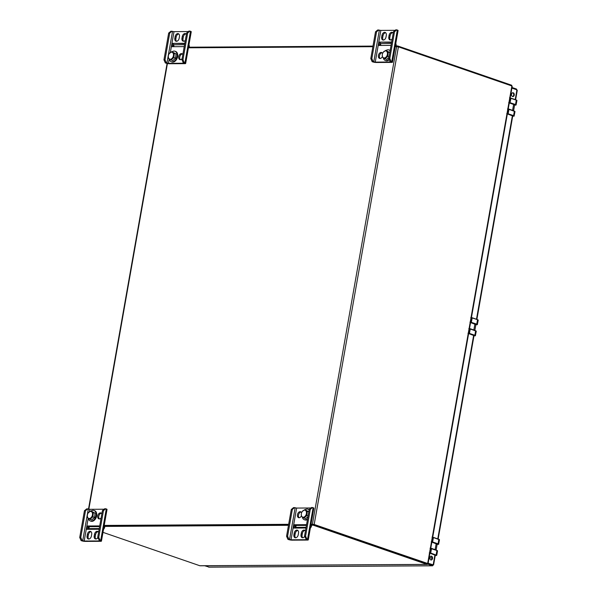 <?xml version="1.0" encoding="UTF-8"?>
<svg xmlns="http://www.w3.org/2000/svg" width="597" height="597" viewBox="0 0 597 597"><rect width="100%" height="100%" fill="white"/><g stroke="black" fill="none" stroke-linecap="round" stroke-linejoin="round"><path stroke-width="0.9" d="M313.619 524.472L427.736 563.516M511.823 86.647L511.875 85.961L398.408 46.85L395.251 46.559M311.037 524.173L314.186 524.464L427.795 563.628M427.251 563.605L427.952 563.68M288.664 524.308L103.378 525.427M187.592 47.805L372.879 46.693M313.007 524.367L311 524.382L313.313 524.367L313.171 525.166L310.858 525.181M288.627 524.517L104.169 525.621L288.627 524.517M511.413 85.804L511.592 85.229A1.261 0.91 89.7 0 0 511.45 85.162L397.669 45.947L395.356 45.962M511.592 85.229L511.793 86.796M511.525 85.841L511.778 85.401M188.533 47.2L372.983 46.096M397.55 46.641L397.669 45.947M200.01 565.777L200.01 565.777A1.261 0.91 -90.3 0 1 199.861 565.747L426.952 564.381A1.261 0.91 89.7 0 0 427.094 564.419L427.086 563.583L313.313 524.367M427.765 563.359L427.318 564.396L427.325 563.613M88.289 527.285L89.132 527.576M102.983 532.352L199.861 565.747M426.952 564.381L313.171 525.166M306.462 525.203L295.254 525.27M288.485 525.315L104.027 526.42M99.632 526.45L88.423 526.517M431.855 542.098L436.191 543.651L431.84 542.188M473.817 330.104L474.913 324.007L475.876 324.596L470.57 322.544M514.524 104.796L509.301 102.9M310.933 507.98L296.619 508.069L294.56 507.622L292.321 509.495L291.276 509.502L286.56 536.233L287.918 539.345L288.5 539.546A2.575 0.44 -170 0 0 292.082 540.158L307.537 540.061A2.575 0.44 -170 0 0 308.268 539.889A2.575 0.44 -170 0 0 307.515 539.434L306.94 539.233L305.582 536.113L310.291 509.383L309.246 509.39L304.537 536.121L305.582 536.113M308.268 539.889L313.858 508.166A2.575 0.44 -170 0 0 313.112 507.711L312.537 507.51L310.291 509.383M291.276 509.502L293.515 507.622L294.56 507.622M297.866 530.464A3.127 2.104 -71 0 0 295.246 533.509L294.955 535.143A3.127 2.104 -71 0 0 295.612 537.8M305 530.42A3.127 2.104 -71 0 0 302.373 533.464L302.089 535.099A3.127 2.104 -71 0 0 302.746 537.755M306.425 525.382L296.254 525.442A2.664 1.925 -90.3 0 1 294.881 527.382L295.284 525.106L306.485 525.039M301.119 512.032A3.127 2.104 -71 0 0 298.672 514.383A3.127 2.104 -71 0 0 299.149 517.733M306.552 524.673L294.269 524.748L293.687 528.076L305.962 528.002M294.187 533.143L293.896 534.778A3.127 2.104 -71 0 0 295.045 537.725A3.127 2.104 -71 0 0 298.231 534.755L298.522 533.114A3.127 2.104 -71 0 0 297.373 530.173A3.127 2.104 -71 0 0 294.187 533.143L295.246 533.509M304.537 536.121L306.477 539.695L291.023 539.792L288.97 539.337L287.605 536.225L292.321 509.495M305.433 531.002A3.127 2.104 -71 0 0 304.507 530.129A3.127 2.104 -71 0 0 301.321 533.099L301.03 534.74A3.127 2.104 -71 0 0 302.179 537.681A3.127 2.104 -71 0 0 304.671 536.442M301.604 512.733A3.127 2.104 -71 0 0 300.627 511.741A3.127 2.104 -71 0 0 297.44 514.711A3.127 2.104 -71 0 0 298.59 517.659A3.127 2.104 -71 0 0 301.395 515.875M309.246 509.39L311.485 507.517L312.537 507.51M288.97 539.337L287.918 539.345M306.94 539.233L305.895 539.24M310.813 525.427L311.567 525.688A4.037 2.91 -90.3 0 1 310.343 528.091M294.881 527.382A2.664 1.925 -90.3 0 1 294.821 527.397A2.664 1.925 -90.3 0 0 294.925 527.382L306.089 527.315M294.269 524.748L295.231 525.076L294.821 527.412M294.806 528.069L294.925 527.382M286.56 536.233L287.605 536.225M309.134 510.032A5.567 3.746 -71 0 0 307.925 509.174A5.567 3.746 -71 0 0 305.074 509.726M302.269 517.039A5.567 3.746 -71 0 0 304.298 519.703A5.567 3.746 -71 0 0 307.582 518.823M309.186 509.719A5.567 3.746 -71 0 0 308.552 509.39L307.925 509.174M304.298 519.703L304.925 519.92A5.567 3.746 -71 0 0 307.448 519.577M301.276 514.39L301.5 516.39L303.985 518.069L306.873 515.524L307.276 511.301L304.791 509.629L302.269 511.495A3.649 2.448 -71 0 0 301.276 514.39A3.649 2.448 -71 0 0 304.336 516.898A3.649 2.448 -71 0 0 306.276 511.554A3.649 2.448 -71 0 0 302.269 511.495M308.828 511.778L304.791 509.629M308.813 511.838L307.276 511.301M308.089 515.942L306.873 515.524M307.962 516.681L305.709 518.666L303.985 518.069M163.959 59.812L165.003 59.804L166.362 62.924L168.421 63.372L184.174 63.207L183.286 62.819L181.928 59.7L182.973 59.7L187.689 32.969L189.928 31.089L190.503 31.29A2.575 0.44 10 0 1 191.256 31.745L185.66 63.469A2.575 0.44 10 0 1 184.928 63.648L169.473 63.737A2.575 0.44 10 0 1 165.891 63.125L165.317 62.931L163.959 59.812L168.667 33.081L170.906 31.208L174.011 31.648L188.324 31.566M182.973 59.7L184.331 62.812L184.913 63.013A2.575 0.44 10 0 1 185.66 63.469M185.936 33.917A3.127 2.104 -71 0 0 183.309 36.962L183.025 38.596A3.127 2.104 -71 0 0 183.682 41.253M178.801 33.954A3.127 2.104 -71 0 0 176.182 36.999L175.891 38.641A3.127 2.104 -71 0 0 176.548 41.297M173.988 46.678A2.664 1.925 89.7 0 0 173.361 44.782L173.026 46.685M182.398 53.984A3.127 2.104 -71 0 0 179.772 57.028A3.127 2.104 -71 0 0 180.428 59.685M184.824 43.29L172.54 43.365L171.951 46.693L184.234 46.618M186.376 34.499A3.127 2.104 -71 0 0 185.443 33.626A3.127 2.104 -71 0 0 182.257 36.596L183.309 36.962M182.257 36.596L181.966 38.23A3.127 2.104 -71 0 0 183.115 41.178A3.127 2.104 -71 0 0 185.354 40.283M175.122 36.641A3.127 2.104 -71 0 1 178.309 33.671A3.127 2.104 -71 0 1 179.458 36.611L179.167 38.245A3.127 2.104 -71 0 1 175.981 41.215A3.127 2.104 -71 0 1 174.831 38.275L175.122 36.641L176.182 36.999M182.831 54.566A3.127 2.104 -71 0 0 181.906 53.693A3.127 2.104 -71 0 0 178.719 56.663A3.127 2.104 -71 0 0 179.869 59.603A3.127 2.104 -71 0 0 182.1 58.715M165.003 59.804L169.712 33.074L168.667 33.081M169.712 33.074L171.958 31.201M181.928 59.7L186.645 32.977L188.883 31.096L189.928 31.089M166.362 62.924L165.317 62.931M184.331 62.812L183.286 62.819M189.309 47.2A4.037 2.91 89.7 0 0 188.965 44.708M172.973 46.685L173.324 44.685A2.664 1.925 -90.3 0 1 173.414 44.782L184.57 44.715M172.54 43.365L184.757 43.656M173.414 44.782L173.6 43.723M187.689 32.969L186.645 32.977M169.279 59.073A5.567 3.746 -71 0 0 169.458 59.707A5.567 3.746 -71 0 0 171.317 61.745A5.567 3.746 -71 0 0 176.667 57.7A5.567 3.746 -71 0 0 174.943 51.215A5.567 3.746 -71 0 0 172.093 51.76M171.317 61.745L171.936 61.954A5.567 3.746 -71 0 0 177.294 57.909A5.567 3.746 -71 0 0 175.57 51.424L174.943 51.215M168.287 56.431L168.518 58.424L172.727 60.7L175.615 58.155L173.891 57.558L174.287 53.342L171.802 51.663L169.287 53.536A3.649 2.448 -71 0 0 168.287 56.431A3.649 2.448 -71 0 0 168.488 57.827A3.649 2.448 -71 0 0 172.108 58.342A3.649 2.448 -71 0 0 173.078 53.118A3.649 2.448 -71 0 0 169.287 53.536M173.891 57.558L171.003 60.103M175.615 58.155L176.018 53.931L174.287 53.342M176.018 53.931L171.802 51.663M370.789 58.566L371.834 58.566L373.192 61.678L375.252 62.133L391.005 61.969L390.117 61.581L388.759 58.461L389.804 58.454L394.52 31.723L396.759 29.85L397.333 30.051A2.575 0.44 10 0 1 398.087 30.507L392.49 62.23A2.575 0.44 10 0 1 391.759 62.401L376.304 62.491A2.575 0.44 10 0 1 372.722 61.887L372.147 61.685L370.789 58.566L375.498 31.842L377.737 29.962L380.841 30.41L395.154 30.32M389.804 58.454L391.162 61.573L391.744 61.767A2.575 0.44 10 0 1 392.49 62.23M382.095 52.782A3.127 2.104 -71 0 0 379.468 55.827A3.127 2.104 -71 0 0 380.132 58.484M392.766 32.671A3.127 2.104 -71 0 0 390.139 35.716L389.856 37.357A3.127 2.104 -71 0 0 390.513 40.006M385.632 32.716A3.127 2.104 -71 0 0 383.013 35.76L382.722 37.395A3.127 2.104 -71 0 0 383.378 40.051M380.819 45.432A2.664 1.925 89.7 0 0 380.192 43.544L379.856 45.439M382.587 53.484A3.127 2.104 -71 0 0 381.602 52.491A3.127 2.104 -71 0 0 378.416 55.461A3.127 2.104 -71 0 0 379.565 58.409A3.127 2.104 -71 0 0 382.371 56.625M391.654 42.044L379.371 42.118L378.782 45.447L391.065 45.372M393.199 33.253A3.127 2.104 -71 0 0 392.274 32.38A3.127 2.104 -71 0 0 389.087 35.35L390.139 35.716M389.087 35.35L388.796 36.992A3.127 2.104 -71 0 0 389.945 39.932A3.127 2.104 -71 0 0 392.184 39.044M381.953 35.395A3.127 2.104 -71 0 1 385.14 32.425A3.127 2.104 -71 0 1 386.289 35.372L385.998 37.007A3.127 2.104 -71 0 1 382.811 39.977A3.127 2.104 -71 0 1 381.662 37.029L381.953 35.395L383.013 35.76M371.834 58.566L376.543 31.835L375.498 31.842M376.543 31.835L378.789 29.954M388.759 58.461L393.475 31.731L395.714 29.857L396.759 29.85M373.192 61.678L372.147 61.685M391.162 61.573L390.117 61.581M396.139 45.954A4.037 2.91 89.7 0 0 395.796 43.469M379.804 45.439L380.155 43.439A2.664 1.925 -90.3 0 1 380.244 43.544L391.401 43.477M379.371 42.118L391.587 42.417M380.244 43.544L380.431 42.484M394.52 31.723L393.475 31.731M383.244 57.79A5.567 3.746 -71 0 0 383.423 58.424A5.567 3.746 -71 0 0 385.274 60.454A5.567 3.746 -71 0 0 389.043 59.11M390.11 50.782A5.567 3.746 -71 0 0 388.908 49.924A5.567 3.746 -71 0 0 386.058 50.476M385.274 60.454L385.901 60.67A5.567 3.746 -71 0 0 389.296 59.693M390.169 50.469A5.567 3.746 -71 0 0 389.528 50.141L388.908 49.924M389.072 56.693L387.849 56.275L388.251 52.051L385.766 50.379L383.252 52.245A3.649 2.448 -71 0 0 382.252 55.14A3.649 2.448 -71 0 0 382.453 56.536A3.649 2.448 -71 0 0 386.065 57.058A3.649 2.448 -71 0 0 387.043 51.835A3.649 2.448 -71 0 0 383.252 52.245M382.252 55.14L382.483 57.14L384.968 58.819L387.849 56.275M388.938 57.431L386.692 59.409L384.968 58.819M389.796 52.588L388.251 52.051M389.804 52.529L385.766 50.379M104.102 509.226L89.789 509.308L87.729 508.86L85.49 510.733L84.446 510.741L79.729 537.472L81.088 540.591L81.67 540.785A2.575 0.44 -170 0 0 85.252 541.397L100.706 541.307A2.575 0.44 -170 0 0 101.438 541.128A2.575 0.44 -170 0 0 100.684 540.673L100.109 540.472L98.751 537.36L103.46 510.629L102.415 510.636L97.707 537.367L98.751 537.36M101.438 541.128L107.027 509.405A2.575 0.44 -170 0 0 106.281 508.95L105.706 508.756L103.46 510.629M84.446 510.741L86.684 508.868L87.729 508.86M101.415 513.233A3.127 2.104 -71 0 0 98.975 515.577A3.127 2.104 -71 0 0 99.453 518.935M91.035 531.703A3.127 2.104 -71 0 0 88.416 534.748L88.125 536.39A3.127 2.104 -71 0 0 88.781 539.039M98.169 531.658A3.127 2.104 -71 0 0 95.542 534.703L95.259 536.345A3.127 2.104 -71 0 0 95.916 539.001M99.595 526.629L89.423 526.688A2.664 1.925 -90.3 0 1 88.05 528.621L88.453 526.353L99.654 526.285M101.856 513.816A3.127 2.104 -71 0 0 100.923 512.942A3.127 2.104 -71 0 0 97.736 515.912A3.127 2.104 -71 0 0 98.886 518.853A3.127 2.104 -71 0 0 101.124 517.965M99.721 525.912L87.438 525.987L86.856 529.315L99.139 529.24M87.356 534.382L87.065 536.024A3.127 2.104 -71 0 0 88.214 538.964A3.127 2.104 -71 0 0 91.408 535.994L91.692 534.36A3.127 2.104 -71 0 0 90.543 531.412A3.127 2.104 -71 0 0 87.356 534.382L88.416 534.748M97.707 537.367L99.647 540.942L84.192 541.031L82.14 540.583L80.774 537.464L85.49 510.733M98.609 532.248A3.127 2.104 -71 0 0 97.677 531.375A3.127 2.104 -71 0 0 94.49 534.345L94.199 535.979A3.127 2.104 -71 0 0 95.348 538.927A3.127 2.104 -71 0 0 97.841 537.688M102.415 510.636L104.654 508.756L105.706 508.756M82.14 540.583L81.088 540.591M100.109 540.472L99.065 540.479M103.982 526.673L104.736 526.935A4.037 2.91 -90.3 0 1 103.512 529.338M88.05 528.621A2.664 1.925 -90.3 0 1 87.99 528.644A2.664 1.925 -90.3 0 0 88.095 528.621L99.259 528.554M87.438 525.987L88.453 526.353M87.975 529.308L88.095 528.621M88.401 526.315L87.99 528.658M79.729 537.472L80.774 537.464M88.304 518.323A5.567 3.746 -71 0 0 90.334 520.994A5.567 3.746 -71 0 0 94.848 518.681A5.567 3.746 -71 0 0 95.819 512.495A5.567 3.746 -71 0 0 93.968 510.465A5.567 3.746 -71 0 0 91.11 511.01M90.334 520.994L90.96 521.211A5.567 3.746 -71 0 0 95.475 518.897A5.567 3.746 -71 0 0 96.445 512.711A5.567 3.746 -71 0 0 94.587 510.674L93.968 510.465M87.311 515.681L87.543 517.674L90.028 519.353L92.908 516.808L93.311 512.592L90.826 510.913L88.311 512.786A3.649 2.448 -71 0 0 87.311 515.681A3.649 2.448 -71 0 0 90.371 518.181A3.649 2.448 -71 0 0 92.319 512.838A3.649 2.448 -71 0 0 88.311 512.786M90.028 519.353L91.751 519.95L94.639 517.405L95.035 513.181L90.826 510.913M95.035 513.181L93.311 512.592M94.639 517.405L92.908 516.808M204.704 565.755L209.181 567.113M433.049 564.963L432.452 565.769L432.594 564.971L428.094 563.419L433.295 564.971M208.905 567.15L432.624 565.807L427.631 564.105M428.131 563.232L433.25 564.852M516.405 89.654L516.875 90.58L516.942 89.841L511.905 88.11M512.562 96.527A1.925 1.388 -90.3 0 1 511.51 94.43A1.925 1.388 -90.3 0 1 512.883 92.729A1.925 1.388 -90.3 0 1 514.278 94.654A1.925 1.388 -90.3 0 1 512.905 96.587A1.925 1.388 -90.3 0 1 512.562 96.527M512.599 92.774A1.925 1.388 -90.3 0 1 513.711 94.654A1.925 1.388 -90.3 0 1 512.622 96.55M430.885 556.188A1.925 1.388 -90.3 0 1 431.997 558.068A1.925 1.388 -90.3 0 1 430.907 559.956M430.847 559.941A1.925 1.388 -90.3 0 1 429.803 557.837A1.925 1.388 -90.3 0 1 431.168 556.143A1.925 1.388 -90.3 0 1 432.571 558.061A1.925 1.388 -90.3 0 1 431.191 559.993A1.925 1.388 -90.3 0 1 430.847 559.941M516.509 89.05L512.017 87.498M431.235 541.822L437.997 543.912L438.049 544.419M433.444 537.397L438.817 539.248L432.034 537.151L433.467 537.487L432.586 542.054M437.459 550.718L430.094 548.262M435.258 555.016L429.9 553.173L435.28 555.262M430.079 548.262L436.914 550.464L431.504 548.598L430.721 553.053L436.034 555.023L429.273 552.926M469.958 322.179L476.719 324.275L476.779 324.775M470.787 317.514L477.563 319.611L476.719 324.275M468.809 328.619L475.6 330.723L468.824 328.626M474.018 335.387L468.63 333.536L474.011 335.618M474.764 335.38L474.779 335.887L475.488 335.663L474.854 335.275L475.645 330.82L476.272 331.208L470.235 328.962L469.451 333.417L474.854 335.275L468.003 333.29M508.689 102.535L515.45 104.632L515.502 105.132M516.875 100.326L509.495 97.871L510.92 98.206L510.047 102.766M507.532 108.982L514.33 111.079L507.554 108.982M512.741 115.743L507.36 113.893L512.741 115.982M513.495 115.743L513.524 116.251L514.218 116.019L513.584 115.639L514.368 111.184L515.002 111.564L508.965 109.318L508.181 113.773L513.584 115.639L506.734 113.646M427.661 563.583L511.875 85.961M312.432 524.166L396.647 46.551M314.186 524.464L398.408 46.85M167.421 63.513L88.834 509.196M431.855 542.091L437.146 544.24L436.191 543.651L435.131 549.643L430.788 548.15M436.168 543.576L437.071 544.083M435.086 549.747L435.131 549.643A3.291 0.56 -170 0 1 435.997 550.061M474.899 323.932L475.802 324.44M474.727 330.417A3.291 0.56 -170 0 0 473.861 329.999L469.518 328.507M513.614 104.281L514.607 104.953L513.644 104.371L512.592 110.363L508.248 108.863M512.547 110.46L512.592 110.363A3.291 0.56 -170 0 1 513.457 110.781M313.112 507.711L307.515 539.434M296.619 508.069L291.023 539.792M295.134 507.816L289.545 539.539M301.03 534.74L302.089 535.099M301.321 533.099L302.373 533.464M293.896 534.778L294.955 535.143M184.913 63.013L190.503 31.29M168.421 63.372L169.19 59.013M170.339 52.484L174.011 31.648M166.936 63.118L172.533 31.402M174.831 38.275L175.891 38.641M181.966 38.23L183.025 38.596M391.744 61.767L397.333 30.051M375.252 62.133L380.841 30.41M373.767 61.879L379.364 30.156M381.662 37.029L382.722 37.395M388.796 36.992L389.856 37.357M106.281 508.95L100.684 540.673M89.789 509.308L89.363 511.733M88.207 518.263L84.192 541.031M88.304 509.062L82.714 540.778M94.199 535.979L95.259 536.345M94.49 534.345L95.542 534.703M87.065 536.024L88.125 536.39M208.637 567.113L432.452 565.769M515.218 99.602L516.942 89.841M476.488 319.238L512.398 115.624M437.765 538.882L473.667 335.268M433.161 564.963L434.937 554.912M432.698 537.307L439.504 539.74L438.832 539.255L438.086 543.807L431.915 541.763M438.011 544.419L437.116 544.419L438.72 544.195L437.997 543.912M439.414 539.606L438.847 539.263M439.504 539.74L438.594 544.285M436.034 555.023L436.049 555.531L436.631 555.397M436.131 554.919L436.758 555.3L437.541 550.852L436.914 550.464L436.131 554.919M430.631 553.158L429.959 552.867M431.467 548.501L430.743 548.419M429.803 557.859L431.997 558.038M478.145 319.962L472.197 317.85L471.317 322.41M476.734 324.775L475.846 324.783L477.443 324.552L476.816 324.164L470.645 322.119M478.234 320.096L477.316 324.649M470.764 317.507L471.429 317.664M476.182 331.074L475.615 330.731M476.272 331.208L475.361 335.753M469.354 333.522L468.682 333.23M470.197 328.857L469.473 328.775M510.898 98.117L516.293 99.968L515.547 104.527L509.375 102.475M515.465 105.132L514.569 105.139L516.174 104.908L515.45 104.632M516.293 99.968L510.159 98.02M516.957 100.453L516.047 105.005M514.913 111.43L514.345 111.087M515.002 111.564L514.092 116.116M508.084 113.878L507.413 113.587M508.928 109.214L508.196 109.132M512.219 86.334L428.056 563.658M88.505 509.122L167.085 63.446M427.168 564.419L200.092 565.784M437.146 544.24L436.116 550.098M475.876 324.596L474.846 330.462M514.607 104.953L513.569 110.818M517.271 90.289L515.607 99.729M512.778 115.758L476.876 319.373M474.048 335.402L438.146 539.016M435.317 555.046L433.571 564.971M436.877 550.359L437.541 550.852M472.152 317.746L477.563 319.611"/></g></svg>
